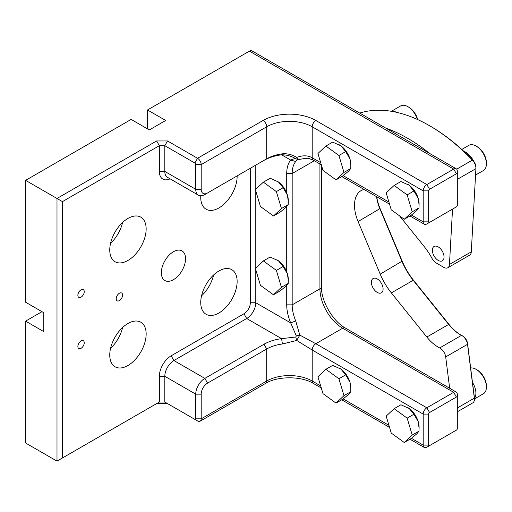 <?xml version="1.0" encoding="UTF-8"?>
<svg xmlns="http://www.w3.org/2000/svg" width="512" height="512" viewBox="0 0 512 512"><rect width="100%" height="100%" fill="white"/><g stroke="black" fill="none" stroke-linecap="round" stroke-linejoin="round"><path stroke-width="0.77" d="M475.878 169.197A14.541 8.397 60 0 1 475.725 172.026M476.122 146.067L477.146 146.662A13.088 7.552 60 0 1 486.234 160.582A13.088 7.552 60 0 1 486.4 162.688L486.4 163.878A14.541 8.397 -120 0 0 486.214 161.536A14.541 8.397 -120 0 0 476.122 146.067A14.541 8.397 -120 0 0 468.851 145.35L461.773 149.434M475.558 175.053L483.386 170.534A14.541 8.397 -120 0 0 486.4 163.878M472.474 382.362A14.541 8.397 60 0 1 475.718 390.848A14.541 8.397 60 0 1 474.426 398.464M473.843 393.165A13.088 7.552 -120 0 0 473.677 391.078A13.088 7.552 -120 0 0 473.402 389.658L474.368 397.267A6.752 3.898 60 0 1 474.426 398.163L474.426 399.213A8.045 4.64 -120 0 0 474.355 398.15L467.526 344.32A8.045 4.64 -120 0 0 461.907 335.533A8.045 4.64 -120 0 0 461.536 335.334A32.166 18.573 60 0 1 460.045 334.528L460.045 334.528A32.166 18.573 60 0 1 448.659 324.429L413.197 280.288A46.24 26.694 60 0 1 402.035 261.523L379.936 208.947A32.166 18.573 60 0 1 376.582 196.678M476.122 369.318L477.146 369.914A13.088 7.552 60 0 1 486.234 383.834A13.088 7.552 60 0 1 486.4 385.939L486.4 387.123A14.541 8.397 -120 0 0 486.214 384.781A14.541 8.397 -120 0 0 476.122 369.318A14.541 8.397 -120 0 0 470.65 367.981M474.426 398.957L483.386 393.779A14.541 8.397 -120 0 0 486.4 387.123M276.883 259.77A16.083 9.286 60 0 1 276.941 259.808A16.083 9.286 60 0 1 278.394 260.749A16.083 9.286 60 0 1 286.72 271.885L286.72 206.611M263.354 260.947L270.118 257.037L278.394 260.749L283.149 266.496L276.378 270.406L281.434 287.322L273.472 294.778L260.442 285.318L255.386 268.403L263.354 260.947L276.378 270.406M339.437 368.115A16.083 9.286 60 0 1 339.488 368.147A16.083 9.286 60 0 1 340.941 369.094A16.083 9.286 60 0 1 349.984 382.278A16.083 9.286 60 0 1 350.861 387.846L350.758 391.75L343.987 395.661L336.019 403.117L322.995 393.658L317.939 376.742L325.901 369.286L338.925 378.746L343.987 395.661M325.901 369.286L332.672 365.382L340.941 369.094L345.696 374.835L338.925 378.746M407.674 407.507A16.083 9.286 60 0 1 407.725 407.539A16.083 9.286 60 0 1 409.178 408.486A16.083 9.286 60 0 1 418.221 421.677A16.083 9.286 60 0 1 419.098 427.238L418.995 431.149L412.224 435.059L404.256 442.515L391.232 433.056L386.176 416.141L394.138 408.685L407.162 418.144L412.224 435.059M394.138 408.685L400.909 404.774L409.178 408.486L413.933 414.234L407.162 418.144M339.437 144.864A16.083 9.286 60 0 1 339.488 144.896A16.083 9.286 60 0 1 340.941 145.843A16.083 9.286 60 0 1 349.984 159.027A16.083 9.286 60 0 1 350.861 164.595L350.758 168.506L343.987 172.41L336.019 179.866L322.995 170.413L317.939 153.498L325.901 146.042L338.925 155.494L343.987 172.41M325.901 146.042L332.672 142.131L340.941 145.843L345.696 151.59L338.925 155.494M407.674 184.262A16.083 9.286 60 0 1 407.725 184.294A16.083 9.286 60 0 1 409.178 185.242A16.083 9.286 60 0 1 418.221 198.426A16.083 9.286 60 0 1 419.098 203.994L418.995 207.898L412.224 211.808L404.256 219.264L391.232 209.805L386.176 192.89L394.138 185.434L407.162 194.893L412.224 211.808M394.138 185.434L400.909 181.53L409.178 185.242L413.933 190.982L407.162 194.893M430.477 126.253L430.47 126.246A159.552 92.115 60 0 1 430.477 126.253A159.552 92.115 60 0 1 472.947 160.352A6.752 3.898 60 0 1 475.923 167.181L475.923 168.237A8.045 4.64 -120 0 0 472.378 160.102A160.838 92.858 -120 0 0 429.562 125.728A160.838 92.858 -120 0 0 429.562 125.722A160.838 92.858 -120 0 0 359.725 113.082M376.723 196.762A33.453 19.315 -120 0 0 380.077 208.544L402.176 261.126A47.526 27.437 -120 0 0 413.651 280.41L449.114 324.55L448.659 324.429L426.822 337.037A32.166 18.573 -120 0 0 438.208 347.136A32.166 18.573 -120 0 0 439.699 347.942L461.536 335.334M438.208 260.384A8.269 4.774 60 0 1 432.806 253.094A8.269 4.774 60 0 1 434.074 246.47A8.269 4.774 60 0 1 438.208 246.88A8.269 4.774 60 0 1 443.61 254.17A8.269 4.774 60 0 1 442.342 260.794A8.269 4.774 60 0 1 438.208 260.384M377.248 292.422A8.269 4.774 60 0 1 371.846 285.139A8.269 4.774 60 0 1 373.114 278.515A8.269 4.774 60 0 1 377.248 278.925A8.269 4.774 60 0 1 382.65 286.208A8.269 4.774 60 0 1 381.382 292.832A8.269 4.774 60 0 1 377.248 292.422M385.811 128.141A160.838 92.858 60 0 1 407.725 138.33A160.838 92.858 60 0 1 429.645 153.446M276.883 180.979A16.083 9.286 60 0 1 276.941 181.011A16.083 9.286 60 0 1 278.394 181.958A16.083 9.286 60 0 1 286.72 193.088L286.72 173.523A36.026 20.8 60 0 1 290.682 160.058L294.797 158.515L296.416 159.021L295.744 158.643C291.11 156.006 286.394 154.726 281.587 154.803A36.026 20.8 0 0 0 263.974 160.39L266.707 158.816A32.166 18.573 180 0 1 282.426 153.824C287.418 153.414 292.179 154.611 296.71 157.421C302.675 155.2 307.834 155.315 312.198 157.766L320.678 162.662M263.354 182.157L270.118 178.246L278.394 181.958L283.149 187.706L276.378 191.61L281.434 208.525L273.472 215.981L260.442 206.522L255.386 189.613L263.354 182.157L276.378 191.61M119.405 300.595A4.506 2.598 120 0 0 122.342 296.627A4.506 2.598 120 0 0 121.658 293.018A4.506 2.598 120 0 0 119.405 293.242A4.506 2.598 120 0 0 116.461 297.21A4.506 2.598 120 0 0 117.152 300.813A4.506 2.598 120 0 0 119.405 300.595M81.056 348.301A4.506 2.598 120 0 0 83.994 344.333A4.506 2.598 120 0 0 83.309 340.723A4.506 2.598 120 0 0 81.056 340.947A4.506 2.598 120 0 0 78.112 344.915A4.506 2.598 120 0 0 78.803 348.525A4.506 2.598 120 0 0 81.056 348.301M81.056 297.165A4.506 2.598 120 0 0 83.994 293.197A4.506 2.598 120 0 0 83.309 289.587A4.506 2.598 120 0 0 81.056 289.811A4.506 2.598 120 0 0 78.112 293.779A4.506 2.598 120 0 0 78.803 297.389A4.506 2.598 120 0 0 81.056 297.165M218.938 312.992A25.734 14.854 120 0 0 235.75 290.31A25.734 14.854 120 0 0 231.808 269.69A25.734 14.854 120 0 0 218.938 270.97A25.734 14.854 120 0 0 202.125 293.645A25.734 14.854 120 0 0 206.074 314.266A25.734 14.854 120 0 0 218.938 312.992M201.549 295.834A25.734 14.854 120 0 0 213.581 274.989M127.955 365.517A25.734 14.854 120 0 0 144.768 342.842A25.734 14.854 120 0 0 140.819 322.221A25.734 14.854 120 0 0 127.955 323.494A25.734 14.854 120 0 0 111.142 346.17A25.734 14.854 120 0 0 115.091 366.79A25.734 14.854 120 0 0 127.955 365.517M110.566 348.365A25.734 14.854 120 0 0 122.598 327.52M200.794 195.776A25.734 14.854 120 0 0 206.074 209.21A25.734 14.854 120 0 0 218.938 207.93A25.734 14.854 120 0 0 237.126 175.891M127.955 260.461A25.734 14.854 120 0 0 144.768 237.786A25.734 14.854 120 0 0 140.819 217.165A25.734 14.854 120 0 0 127.955 218.438A25.734 14.854 120 0 0 111.142 241.114A25.734 14.854 120 0 0 115.091 261.734A25.734 14.854 120 0 0 127.955 260.461M110.566 243.309A25.734 14.854 120 0 0 122.598 222.458M173.446 251.744A17.114 9.882 -60 0 1 182.003 250.893A17.114 9.882 -60 0 1 184.627 264.608A17.114 9.882 -60 0 1 173.446 279.686A17.114 9.882 -60 0 1 164.89 280.531A17.114 9.882 -60 0 1 162.266 266.822A17.114 9.882 -60 0 1 173.446 251.744M62.445 201.626L25.6 180.352L25.6 302.221L43.795 312.73L43.795 331.635L25.6 321.133L25.6 443.002L56.992 461.12L56.992 198.477L156.614 140.96L159.347 145.683L62.445 201.626L62.445 457.971L159.347 402.029L159.347 376.288A16.73 9.658 -60 0 1 171.174 355.802L243.962 313.779A9.005 5.203 120 0 0 250.33 302.746L250.33 168.275M167.533 140.96L197.555 158.291A5.146 2.97 60 0 1 201.197 164.595L201.197 189.286A9.005 5.203 120 0 0 207.565 192.96L204.838 194.534A12.864 7.43 -60 0 1 198.4 195.174A12.864 7.43 -60 0 1 195.738 189.286L195.738 164.595A1.286 0.742 -120 0 0 194.829 163.021L164.806 145.683L167.533 140.96L156.614 140.96M426.835 223.955L429.562 222.374L426.835 223.955A5.146 2.97 -60 0 1 424.262 224.205A5.146 2.97 -60 0 1 423.194 221.85L423.194 190.861A5.146 2.97 -60 0 1 426.835 184.557L453.67 169.062A5.146 2.97 -60 0 1 456.25 168.806A5.146 2.97 -60 0 1 457.312 171.162L457.312 174.31A1.286 0.742 120 0 0 456.403 173.786L429.562 189.286A1.286 0.742 120 0 0 428.653 190.861L428.653 221.85A1.286 0.742 120 0 0 429.562 222.374L456.403 206.88A1.286 0.742 120 0 0 457.312 205.306L457.312 174.31M456.403 173.786L453.67 169.062L249.414 51.136L147.514 109.965L147.514 128.877M25.6 180.352L131.142 119.418L149.338 129.926L165.715 120.474L147.514 109.965M426.835 447.2L429.562 445.626L426.835 447.2A5.146 2.97 -60 0 1 424.262 447.456A5.146 2.97 -60 0 1 423.194 445.101L423.194 414.106A5.146 2.97 -60 0 1 426.835 407.802L453.67 392.307A5.146 2.97 -60 0 1 456.25 392.051A5.146 2.97 -60 0 1 457.312 394.413L457.312 397.562A1.286 0.742 120 0 0 456.403 397.037L429.562 412.531A1.286 0.742 120 0 0 428.653 414.106L428.653 445.101A1.286 0.742 120 0 0 429.562 445.626L456.403 430.131A1.286 0.742 120 0 0 457.312 428.557L457.312 397.562M255.789 269.741L255.789 302.746A12.864 7.43 -60 0 1 246.688 318.509L173.901 360.531A12.864 7.43 120 0 0 164.806 376.288L164.806 402.029L194.829 419.36A1.286 0.742 -120 0 0 195.738 418.835L195.738 394.15A12.864 7.43 -60 0 1 204.838 378.387L263.974 344.243A36.026 20.8 180 0 1 281.587 338.656L295.744 337.011L296.339 335.981L290.682 322.893A36.026 20.8 60 0 1 286.72 304.851L286.72 285.402M255.789 165.12L255.789 189.235M255.789 190.95L255.789 268.032M170.08 178.822A16.73 9.658 -60 0 1 159.347 171.424L159.347 145.683L164.806 145.683L164.806 171.424A12.864 7.43 120 0 0 167.469 177.312L198.4 195.174M156.614 403.603L167.533 403.603L164.806 402.029L159.347 402.029L156.614 403.603M41.978 311.674L25.6 321.133M249.414 51.136A5.146 2.97 -60 0 1 251.994 50.88L456.25 168.806M298.054 159.251L295.718 161.498A32.166 18.573 -120 0 0 292.179 173.523L292.179 304.851A32.166 18.573 -120 0 0 295.718 320.96L299.802 335.098L315.834 343.718L426.835 407.802L429.562 412.531M428.653 414.106L423.194 414.106L312.198 350.022L296.71 340.448L282.426 343.981A32.166 18.573 0 0 0 266.707 348.973L207.565 383.117A9.005 5.203 120 0 0 201.197 394.15L201.197 418.835A5.146 2.97 60 0 1 200.128 421.19A5.146 2.97 60 0 1 197.555 420.934L194.829 419.36M204.838 194.534L266.707 158.816L266.707 126.778L201.197 164.595L195.738 164.595M295.744 158.643L296.71 157.421C298.189 159.155 299.219 159.75 299.802 159.206M296.416 159.021L299.526 159.405C305.574 158.234 308.858 157.984 309.389 158.662L313.261 160.122A5.146 2.97 -60 0 1 312.198 157.766L312.198 126.778A32.166 18.573 0 0 0 266.707 126.778A5.146 2.97 -120 0 0 263.066 120.474A37.312 21.542 180 0 1 315.834 120.474L426.835 184.557L429.562 189.286M296.339 335.981L299.802 335.098L296.71 340.448L295.744 337.011M453.69 208.448A5.146 2.97 -60 0 1 453.67 208.454L456.403 206.88L453.67 208.454M453.69 431.693A5.146 2.97 -60 0 1 453.67 431.706L456.403 430.131L453.67 431.706M282.426 153.824L281.587 154.803L290.682 160.058L295.718 161.498M295.718 320.96L290.682 322.893L255.789 302.746L250.33 302.746M282.426 343.981L281.587 338.656L246.688 318.509L243.962 313.779M62.445 457.971L56.992 461.12M286.72 193.088A16.083 9.286 60 0 1 287.437 195.142A16.083 9.286 60 0 1 288.314 200.71L288.205 204.614L281.434 208.525M283.149 187.706L287.437 195.142L288.314 201.805M288.205 204.614L285.984 207.328L280.237 212.07L273.472 215.981M461.907 335.533L462.816 336.058A6.752 3.898 60 0 1 467.539 343.437L467.526 344.32L445.69 356.922L449.664 388.256M445.69 356.922A8.045 4.64 -120 0 0 439.699 347.942M426.822 337.037L391.36 292.89A46.24 26.694 -120 0 1 380.198 274.131L358.099 221.555A32.166 18.573 -120 0 1 361.165 190.579A32.166 18.573 -120 0 1 364.026 189.434M447.802 267.757A8.045 4.64 -120 0 0 449.453 264.474L471.29 251.866A8.045 4.64 -120 0 1 469.638 255.149L447.802 267.757A8.045 4.64 -120 0 1 443.782 267.354L436.237 263.002A8.045 4.64 -120 0 1 432.013 258.394A46.24 26.694 -120 0 0 424.09 246.413L399.52 215.821M449.453 264.474L452.531 209.12M471.29 251.866L475.91 168.634A8.045 4.64 -120 0 0 475.923 168.237M457.312 411.814L472.755 402.893A8.045 4.64 -120 0 0 474.426 399.213M467.539 343.437L473.402 389.658M449.114 324.55A33.453 19.315 -120 0 0 460.493 334.784M413.933 190.982L418.221 198.426L419.098 205.088M418.995 207.898L416.768 210.611L411.027 215.354L404.256 219.264M345.696 151.59L349.984 159.027L350.861 165.696M350.758 168.506L348.531 171.213L342.79 175.962L336.019 179.866M413.933 414.234L418.221 421.677L419.098 428.339M418.995 431.149L416.768 433.862L411.027 438.605L404.256 442.515M345.696 374.835L349.984 382.278L350.861 388.941M350.758 391.75L348.531 394.464L342.79 399.206L336.019 403.117M286.72 271.885A16.083 9.286 60 0 1 287.437 273.939A16.083 9.286 60 0 1 288.314 279.501L288.205 283.411L281.434 287.322M283.149 266.496L287.437 273.939L288.314 280.602M288.205 283.411L285.984 286.125L280.237 290.867L273.472 294.778M417.37 119.437A14.541 8.397 -120 0 0 407.885 106.675A14.541 8.397 -120 0 0 400.614 105.952L391.354 111.296M391.923 111.392A14.541 8.397 60 0 1 396.653 112.339M407.885 106.675L408.909 107.264A13.088 7.552 60 0 1 417.67 119.578M463.738 151.245A14.541 8.397 60 0 1 473.581 161.082M472.947 160.352L472.378 160.102L456.685 169.165M194.829 163.021L197.555 158.291L263.066 120.474M456.403 397.037L453.67 392.307L342.675 328.224L315.834 343.718A5.146 2.97 -60 0 0 312.198 350.022L312.198 381.018L320.678 385.914M343.181 175.654L388.915 202.061M411.418 215.053L423.194 221.85L428.653 221.85M428.653 190.861L423.194 190.861L312.198 126.778A5.146 2.97 -60 0 1 315.834 120.474M343.181 398.906L388.915 425.312M411.418 438.304L423.194 445.101L428.653 445.101M314.33 160.736L292.179 173.523L286.72 173.523M286.72 304.851L292.179 304.851L319.93 288.826L319.93 163.974M201.197 394.15L195.738 394.15L164.806 376.288L159.347 376.288M171.174 355.802L173.901 360.531L204.838 378.387L207.565 383.117M195.738 418.835L201.197 418.835L266.707 381.018L266.707 348.973L263.974 344.243M159.347 171.424L164.806 171.424L195.738 189.286L201.197 189.286M266.707 381.018A32.166 18.573 180 0 1 312.198 381.018A5.146 2.97 -60 0 0 313.261 383.373C301.414 375.962 277.485 375.962 265.638 383.373A5.146 2.97 -120 0 0 266.707 381.018M342.675 328.224A32.166 18.573 60 0 1 319.93 288.826A5.146 2.97 180 0 0 321.434 286.726C320.947 300.691 332.909 321.414 345.248 327.968A5.146 2.97 -60 0 0 342.675 328.224M413.651 280.41L413.197 280.288L391.36 292.89M402.176 261.126L380.198 274.131M380.077 208.544L358.099 221.555M457.312 407.987L474.355 398.15L474.368 397.267M475.91 168.634L457.312 179.373M424.262 447.456L409.978 439.213M389.542 427.411L341.741 399.814M321.306 388.019L313.261 383.373M265.638 383.373L200.128 421.19M424.262 224.205L409.978 215.962M389.542 204.166L341.741 176.563M321.306 164.768L313.261 160.122M321.434 165.197L321.434 286.726M456.25 392.051L345.248 327.968"/></g></svg>

